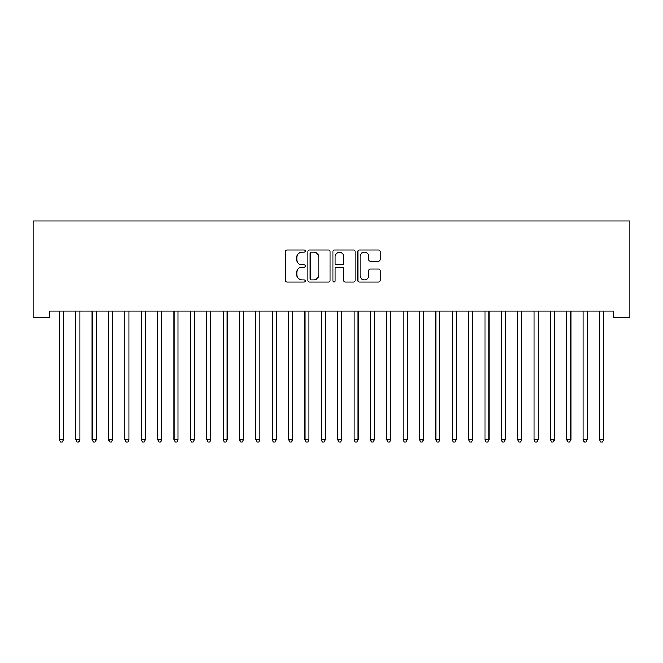 <?xml version="1.0" encoding="UTF-8"?>
<svg xmlns="http://www.w3.org/2000/svg" width="663" height="663" viewBox="0 0 663 663"><rect width="100%" height="100%" fill="white"/><g stroke="black" fill="none" stroke-linecap="round" stroke-linejoin="round"><path stroke-width="0.99" d="M305.311 251.078A1.127 1.127 0 0 0 304.193 249.959L287.12 249.959A1.608 1.608 0 0 0 285.513 251.559L285.513 280.474A1.608 1.608 0 0 0 287.12 282.082L304.193 282.082A1.127 1.127 0 0 0 305.311 280.963A1.127 1.127 0 0 0 304.193 279.836L301.98 279.836A5.138 5.138 0 0 1 296.842 274.697L296.842 272.286A5.138 5.138 0 0 1 301.98 267.148L304.193 267.148A1.127 1.127 0 0 0 305.311 266.02A1.127 1.127 0 0 0 304.193 264.893L301.98 264.893A5.138 5.138 0 0 1 296.842 259.755L296.842 257.343A5.138 5.138 0 0 1 301.98 252.205L304.193 252.205A1.127 1.127 0 0 0 305.311 251.078M378.449 261.28A1.608 1.608 0 0 0 380.056 259.672L380.056 251.559A1.608 1.608 0 0 0 378.449 249.959L359.495 249.959A1.608 1.608 0 0 0 357.887 251.559L357.887 280.474A1.608 1.608 0 0 0 359.495 282.082L378.449 282.082A1.608 1.608 0 0 0 380.056 280.474L380.056 270.678A1.608 1.608 0 0 0 378.449 269.07L370.335 269.07A1.608 1.608 0 0 0 368.727 270.678L368.727 275.535A4.301 4.301 0 0 1 364.435 279.836A4.301 4.301 0 0 1 360.133 275.535L360.133 256.498A4.301 4.301 0 0 1 364.435 252.205A4.301 4.301 0 0 1 368.727 256.498L368.727 259.672A1.608 1.608 0 0 0 370.335 261.28L378.449 261.28M613.482 311.03L49.518 311.03L49.518 317.569L33.15 317.569L33.15 221.011L629.85 221.011L629.85 317.569L613.482 317.569L613.482 311.03M330.091 251.559A1.608 1.608 0 0 0 328.492 249.959L309.53 249.959A1.608 1.608 0 0 0 307.922 251.559L307.922 280.474A1.608 1.608 0 0 0 309.53 282.082L328.492 282.082A1.608 1.608 0 0 0 330.091 280.474L330.091 251.559M334.508 249.959L353.47 249.959A1.608 1.608 0 0 1 355.078 251.559L355.078 280.474A1.608 1.608 0 0 1 353.47 282.082L345.357 282.082A1.608 1.608 0 0 1 343.749 280.474L343.749 268.747A1.608 1.608 0 0 0 342.141 267.148L336.763 267.148A1.608 1.608 0 0 0 335.155 268.747L335.155 280.963A1.127 1.127 0 0 1 334.028 282.082A1.127 1.127 0 0 1 332.909 280.963L332.909 251.559A1.608 1.608 0 0 1 334.508 249.959M311.303 252.205A1.127 1.127 0 0 0 310.176 253.332L310.176 278.709A1.127 1.127 0 0 0 311.303 279.836L313.632 279.836A5.138 5.138 0 0 0 318.77 274.697L318.77 257.343A5.138 5.138 0 0 0 313.632 252.205L311.303 252.205M343.749 256.581A4.301 4.301 0 0 0 339.448 252.288A4.301 4.301 0 0 0 335.155 256.581L335.155 263.286A1.608 1.608 0 0 0 336.763 264.893L342.141 264.893A1.608 1.608 0 0 0 343.749 263.286L343.749 256.581M59.206 311.03L59.297 311.27A1.633 1.633 -179.3 0 1 59.421 311.875L59.421 439.859L63.507 439.859L63.507 311.875A1.633 1.633 -179.3 0 1 63.623 311.27L63.723 311.03M63.507 439.859L62.281 441.989L60.648 441.989L59.421 439.859M75.565 311.03L75.665 311.27A1.633 1.633 -179.3 0 1 75.781 311.875L75.781 439.859L79.875 439.859L79.875 311.875A1.633 1.633 -179.3 0 1 79.991 311.27L80.09 311.03M79.875 439.859L78.648 441.989L77.007 441.989L75.781 439.859M91.933 311.03L92.033 311.27A1.633 1.633 -179.3 0 1 92.149 311.875L92.149 439.859L96.243 439.859L96.243 311.875A1.633 1.633 -179.3 0 1 96.359 311.27L96.458 311.03M96.243 439.859L95.016 441.989L93.375 441.989L92.149 439.859M108.301 311.03L108.401 311.27A1.633 1.633 -179.3 0 1 108.517 311.875L108.517 439.859L112.602 439.859L112.602 311.875A1.633 1.633 -179.3 0 1 112.727 311.27L112.818 311.03M112.602 439.859L111.376 441.989L109.743 441.989L108.517 439.859M124.669 311.03L124.76 311.27A1.633 1.633 -179.3 0 1 124.884 311.875L124.884 439.859L128.97 439.859L128.97 311.875A1.633 1.633 -179.3 0 1 129.094 311.27L129.186 311.03M128.97 439.859L127.744 441.989L126.111 441.989L124.884 439.859M141.028 311.03L141.128 311.27A1.633 1.633 -179.3 0 1 141.244 311.875L141.244 439.859L145.338 439.859L145.338 311.875A1.633 1.633 -179.3 0 1 145.454 311.27L145.553 311.03M145.338 439.859L144.111 441.989L142.47 441.989L141.244 439.859M157.396 311.03L157.496 311.27A1.633 1.633 -179.3 0 1 157.612 311.875L157.612 439.859L161.706 439.859L161.706 311.875A1.633 1.633 -179.3 0 1 161.822 311.27L161.921 311.03M161.706 439.859L160.479 441.989L158.838 441.989L157.612 439.859M173.764 311.03L173.863 311.27A1.633 1.633 -179.3 0 1 173.979 311.875L173.979 439.859L178.074 439.859L178.074 311.875A1.633 1.633 -179.3 0 1 178.19 311.27L178.281 311.03M178.074 439.859L176.839 441.989L175.206 441.989L173.979 439.859M190.132 311.03L190.223 311.27A1.633 1.633 -179.3 0 1 190.347 311.875L190.347 439.859L194.433 439.859L194.433 311.875A1.633 1.633 -179.3 0 1 194.557 311.27L194.649 311.03M194.433 439.859L193.206 441.989L191.574 441.989L190.347 439.859M206.491 311.03L206.591 311.27A1.633 1.633 -179.3 0 1 206.707 311.875L206.707 439.859L210.801 439.859L210.801 311.875A1.633 1.633 -179.3 0 1 210.917 311.27L211.016 311.03M210.801 439.859L209.574 441.989L207.942 441.989L206.707 439.859M222.859 311.03L222.959 311.27A1.633 1.633 -179.3 0 1 223.075 311.875L223.075 439.859L227.169 439.859L227.169 311.875A1.633 1.633 -179.3 0 1 227.285 311.27L227.384 311.03M227.169 439.859L225.942 441.989L224.301 441.989L223.075 439.859M239.227 311.03L239.326 311.27A1.633 1.633 -179.3 0 1 239.442 311.875L239.442 439.859L243.536 439.859L243.536 311.875A1.633 1.633 -179.3 0 1 243.653 311.27L243.752 311.03M243.536 439.859L242.31 441.989L240.669 441.989L239.442 439.859M255.595 311.03L255.686 311.27A1.633 1.633 -179.3 0 1 255.81 311.875L255.81 439.859L259.896 439.859L259.896 311.875A1.633 1.633 -179.3 0 1 260.02 311.27L260.111 311.03M259.896 439.859L258.669 441.989L257.037 441.989L255.81 439.859M271.963 311.03L272.054 311.27A1.633 1.633 -179.3 0 1 272.17 311.875L272.17 439.859L276.264 439.859L276.264 311.875A1.633 1.633 -179.3 0 1 276.38 311.27L276.479 311.03M276.264 439.859L275.037 441.989L273.405 441.989L272.17 439.859M288.322 311.03L288.422 311.27A1.633 1.633 -179.3 0 1 288.538 311.875L288.538 439.859L292.632 439.859L292.632 311.875A1.633 1.633 -179.3 0 1 292.748 311.27L292.847 311.03M292.632 439.859L291.405 441.989L289.764 441.989L288.538 439.859M304.69 311.03L304.789 311.27A1.633 1.633 -179.3 0 1 304.905 311.875L304.905 439.859L308.999 439.859L308.999 311.875A1.633 1.633 -179.3 0 1 309.115 311.27L309.215 311.03M308.999 439.859L307.773 441.989L306.132 441.989L304.905 439.859M321.058 311.03L321.149 311.27A1.633 1.633 -179.3 0 1 321.273 311.875L321.273 439.859L325.359 439.859L325.359 311.875A1.633 1.633 -179.3 0 1 325.483 311.27L325.574 311.03M325.359 439.859L324.132 441.989L322.5 441.989L321.273 439.859M337.426 311.03L337.517 311.27A1.633 1.633 -179.3 0 1 337.641 311.875L337.641 439.859L341.727 439.859L341.727 311.875A1.633 1.633 -179.3 0 1 341.851 311.27L341.942 311.03M341.727 439.859L340.5 441.989L338.868 441.989L337.641 439.859M353.785 311.03L353.885 311.27A1.633 1.633 -179.3 0 1 354.001 311.875L354.001 439.859L358.095 439.859L358.095 311.875A1.633 1.633 -179.3 0 1 358.211 311.27L358.31 311.03M358.095 439.859L356.868 441.989L355.227 441.989L354.001 439.859M370.153 311.03L370.252 311.27A1.633 1.633 -179.3 0 1 370.368 311.875L370.368 439.859L374.462 439.859L374.462 311.875A1.633 1.633 -179.3 0 1 374.578 311.27L374.678 311.03M374.462 439.859L373.236 441.989L371.595 441.989L370.368 439.859M386.521 311.03L386.62 311.27A1.633 1.633 -179.3 0 1 386.736 311.875L386.736 439.859L390.83 439.859L390.83 311.875A1.633 1.633 -179.3 0 1 390.946 311.27L391.037 311.03M390.83 439.859L389.595 441.989L387.963 441.989L386.736 439.859M402.889 311.03L402.98 311.27A1.633 1.633 -179.3 0 1 403.104 311.875L403.104 439.859L407.19 439.859L407.19 311.875A1.633 1.633 -179.3 0 1 407.314 311.27L407.405 311.03M407.19 439.859L405.963 441.989L404.331 441.989L403.104 439.859M419.248 311.03L419.347 311.27A1.633 1.633 -179.3 0 1 419.464 311.875L419.464 439.859L423.558 439.859L423.558 311.875A1.633 1.633 -179.3 0 1 423.674 311.27L423.773 311.03M423.558 439.859L422.331 441.989L420.69 441.989L419.464 439.859M435.616 311.03L435.715 311.27A1.633 1.633 -179.3 0 1 435.831 311.875L435.831 439.859L439.925 439.859L439.925 311.875A1.633 1.633 -179.3 0 1 440.041 311.27L440.141 311.03M439.925 439.859L438.699 441.989L437.058 441.989L435.831 439.859M451.984 311.03L452.083 311.27A1.633 1.633 -179.3 0 1 452.199 311.875L452.199 439.859L456.293 439.859L456.293 311.875A1.633 1.633 -179.3 0 1 456.409 311.27L456.509 311.03M456.293 439.859L455.058 441.989L453.426 441.989L452.199 439.859M468.351 311.03L468.443 311.27A1.633 1.633 -179.3 0 1 468.567 311.875L468.567 439.859L472.653 439.859L472.653 311.875A1.633 1.633 -179.3 0 1 472.777 311.27L472.868 311.03M472.653 439.859L471.426 441.989L469.794 441.989L468.567 439.859M484.719 311.03L484.81 311.27A1.633 1.633 -179.3 0 1 484.926 311.875L484.926 439.859L489.021 439.859L489.021 311.875A1.633 1.633 -179.3 0 1 489.137 311.27L489.236 311.03M489.021 439.859L487.794 441.989L486.161 441.989L484.926 439.859M501.079 311.03L501.178 311.27A1.633 1.633 -179.3 0 1 501.294 311.875L501.294 439.859L505.388 439.859L505.388 311.875A1.633 1.633 -179.3 0 1 505.504 311.27L505.604 311.03M505.388 439.859L504.162 441.989L502.521 441.989L501.294 439.859M517.447 311.03L517.546 311.27A1.633 1.633 -179.3 0 1 517.662 311.875L517.662 439.859L521.756 439.859L521.756 311.875A1.633 1.633 -179.3 0 1 521.872 311.27L521.972 311.03M521.756 439.859L520.53 441.989L518.889 441.989L517.662 439.859M533.814 311.03L533.906 311.27A1.633 1.633 -179.3 0 1 534.03 311.875L534.03 439.859L538.116 439.859L538.116 311.875A1.633 1.633 -179.3 0 1 538.24 311.27L538.331 311.03M538.116 439.859L536.889 441.989L535.256 441.989L534.03 439.859M550.182 311.03L550.273 311.27A1.633 1.633 -179.3 0 1 550.398 311.875L550.398 439.859L554.483 439.859L554.483 311.875A1.633 1.633 -179.3 0 1 554.6 311.27L554.699 311.03M554.483 439.859L553.257 441.989L551.624 441.989L550.398 439.859M566.542 311.03L566.641 311.27A1.633 1.633 -179.3 0 1 566.757 311.875L566.757 439.859L570.851 439.859L570.851 311.875A1.633 1.633 -179.3 0 1 570.967 311.27L571.067 311.03M570.851 439.859L569.625 441.989L567.984 441.989L566.757 439.859M582.91 311.03L583.009 311.27A1.633 1.633 -179.3 0 1 583.125 311.875L583.125 439.859L587.219 439.859L587.219 311.875A1.633 1.633 -179.3 0 1 587.335 311.27L587.435 311.03M587.219 439.859L585.993 441.989L584.352 441.989L583.125 439.859M599.277 311.03L599.377 311.27A1.633 1.633 -179.3 0 1 599.493 311.875L599.493 439.859L603.579 439.859L603.579 311.875A1.633 1.633 -179.3 0 1 603.703 311.27L603.794 311.03M603.579 439.859L602.352 441.989L600.719 441.989L599.493 439.859"/></g></svg>
